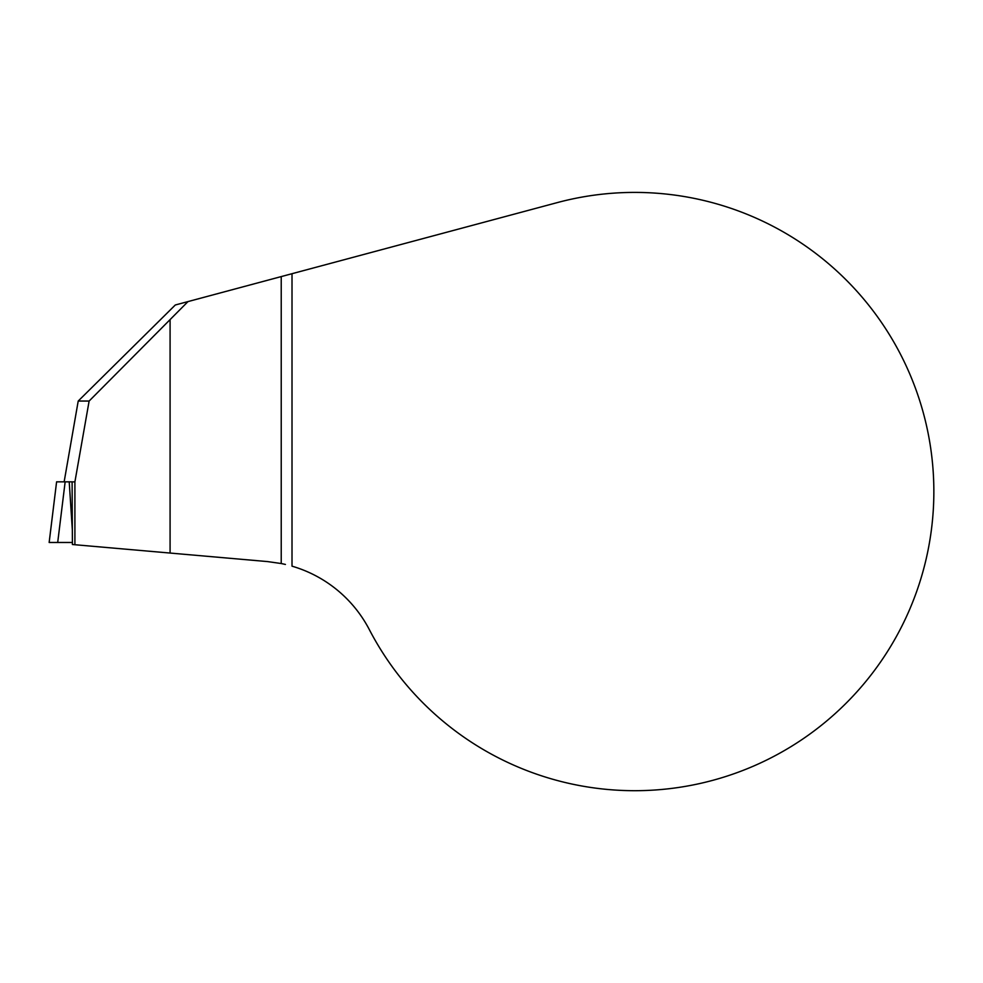 <?xml version="1.0" encoding="UTF-8"?>
<svg xmlns="http://www.w3.org/2000/svg" width="983" height="983" viewBox="0 0 983 983"><rect width="100%" height="100%" fill="white"/><g stroke="black" fill="none" stroke-linecap="round" stroke-linejoin="round"><path stroke-width="1.47" d="M74.905 544.717L74.905 481.879L72.103 481.879L72.41 544.508L267.511 561.576L281.224 563.529L281.224 276.592L175.306 304.988L78.21 401.052L64.141 481.842M74.905 481.879L89.121 401.052L78.21 401.052M285.414 564.439L281.224 563.529M292.012 566.171A127.298 127.298 0 0 1 369.338 629.624A299.139 299.139 0 0 0 753.162 766.249A299.139 299.139 0 0 0 917.274 393.347A299.139 299.139 0 0 0 557.263 202.609L292.012 273.704L292.012 566.171M187.999 301.584L89.121 401.052M281.224 276.592L292.012 273.704M170.084 553.048L170.084 319.88M56.596 481.842L49.15 542.469L72.398 542.469L49.162 542.469L56.596 481.842L72.103 481.842M69.215 481.842L72.337 529.898M57.702 542.469L65.148 481.842"/></g></svg>
